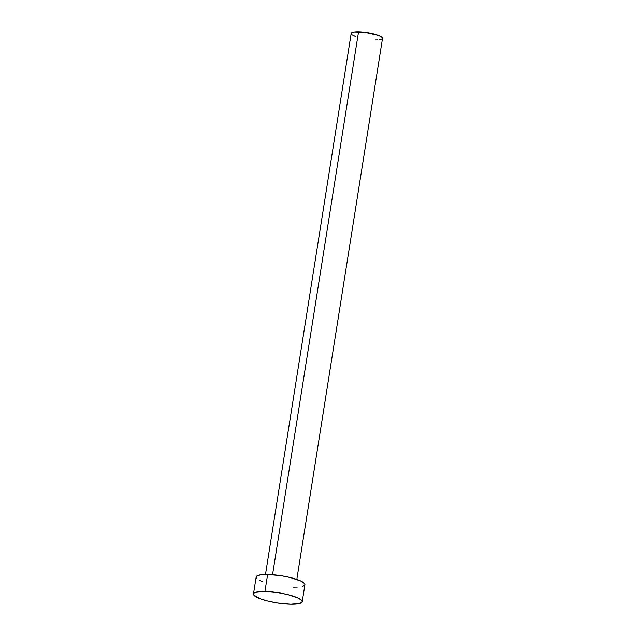 <?xml version="1.0" encoding="UTF-8"?>
<svg xmlns="http://www.w3.org/2000/svg" width="636" height="636" viewBox="0 0 636 636"><rect width="100%" height="100%" fill="white"/><g stroke="black" fill="none" stroke-linecap="round" stroke-linejoin="round"><path stroke-width="0.95" d="M351.39 34.098L351.581 32.826L354.093 32.015L364.261 32.205L378.269 35.33L381.513 36.92L382.522 38.359A15.86 3.299 -171 0 0 374.676 34.177A15.86 3.299 -171 0 0 358.545 31.8L272.558 574.698L358.545 31.8A15.86 3.299 -171 0 0 351.183 33.406L265.49 574.451M264.926 591.48L267.621 574.451A24.677 5.128 -171 0 0 256.173 576.955L256.785 576.049L260.688 574.793L267.621 574.451L264.926 591.48A24.677 5.128 9 0 1 290.016 595.185A24.677 5.128 9 0 1 302.227 601.704A24.677 5.128 9 0 1 290.779 604.2A24.677 5.128 9 0 1 265.681 600.495A24.677 5.128 9 0 1 253.478 593.984A24.677 5.128 9 0 1 264.926 591.48L278.592 592.76L287.862 594.62L298.53 598.222L301.901 600.623L302.227 601.688L300.089 603.341L290.779 604.2L277.113 602.92L267.843 601.06L260.092 598.715L253.796 595.058L253.478 593.992L254.09 593.078L255.616 592.347L264.926 591.48M302.227 601.704L304.922 584.675A24.677 5.128 -171 0 0 292.719 578.156A24.677 5.128 -171 0 0 267.621 574.451L281.287 575.731L290.557 577.591L301.226 581.193L304.596 583.594L304.922 584.659M304.31 585.573L302.784 586.312M297.258 587.123L293.474 587.171M262.787 581.686L259.87 580.437M256.499 578.029L256.173 576.963L253.478 593.984M382.133 38.947L379.62 39.758M377.601 39.949L375.168 39.973M355.437 36.451L352.193 34.853M296.829 579.412L382.522 38.367"/></g></svg>
